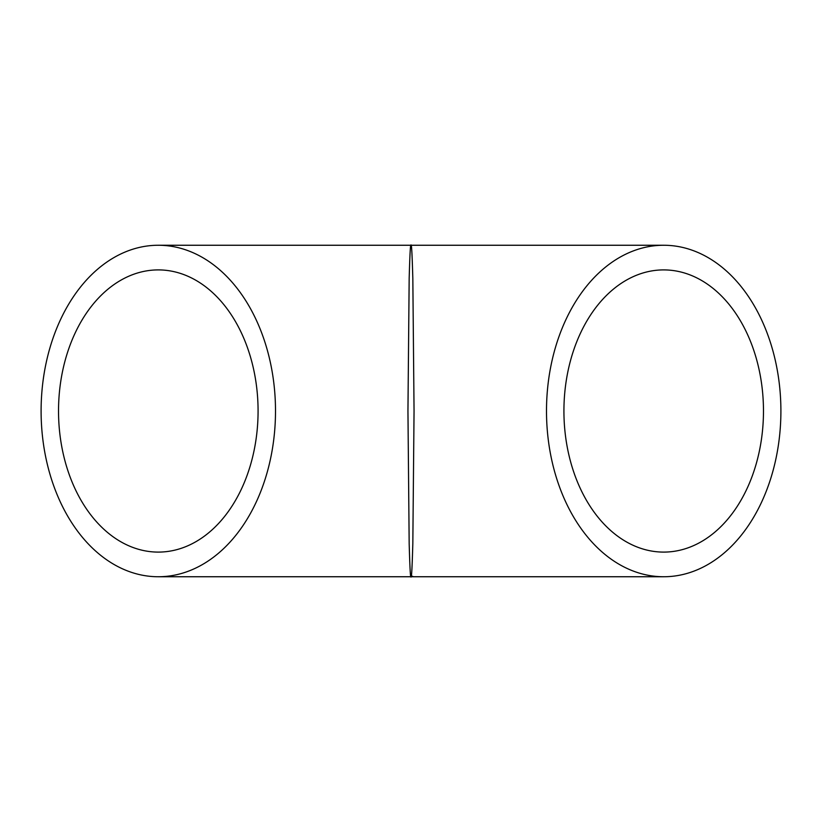 <?xml version="1.0" encoding="UTF-8"?>
<svg xmlns="http://www.w3.org/2000/svg" width="822" height="822" viewBox="0 0 822 822"><rect width="100%" height="100%" fill="white"/><g stroke="black" fill="none" stroke-linecap="round" stroke-linejoin="round"><path stroke-width="1.23" d="M780.9 411A165.746 117.197 -90 0 1 663.703 576.746A165.746 117.197 -90 0 1 546.496 411A165.746 117.197 -90 0 1 663.703 245.254A165.746 117.197 -90 0 1 780.9 411M663.703 245.254L411 245.254C411.534 243.045 412.141 254.09 412.829 278.401L414.052 411L412.829 543.599C412.141 567.91 411.534 578.955 411 576.746C410.466 578.955 409.859 567.91 409.171 543.599L407.948 411L409.171 278.401C409.859 254.09 410.466 243.045 411 245.254L158.297 245.254A165.746 117.197 -90 0 0 41.1 411A165.746 117.197 -90 0 0 158.297 576.746A165.746 117.197 -90 0 0 275.504 411A165.746 117.197 -90 0 0 158.297 245.254M763.474 411A141.096 99.77 -90 0 1 663.703 552.096A141.096 99.77 -90 0 1 563.923 411A141.096 99.77 -90 0 1 663.703 269.904A141.096 99.77 -90 0 1 763.474 411M58.526 411A141.096 99.77 -90 0 0 158.297 552.096A141.096 99.77 -90 0 0 258.077 411A141.096 99.77 -90 0 0 158.297 269.904A141.096 99.77 -90 0 0 58.526 411M412.716 576.294L410.774 576.304M663.703 576.746L158.297 576.746"/></g></svg>
